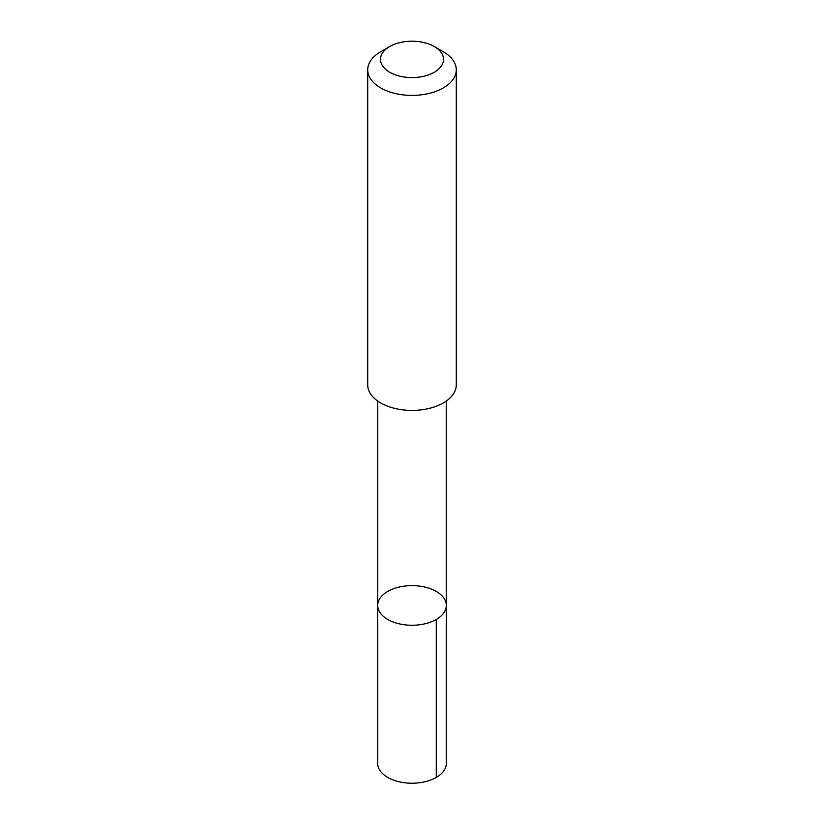 <?xml version="1.0" encoding="UTF-8"?>
<svg xmlns="http://www.w3.org/2000/svg" width="824" height="824" viewBox="0 0 824 824"><rect width="100%" height="100%" fill="white"/><g stroke="black" fill="none" stroke-linecap="round" stroke-linejoin="round"><path stroke-width="1.24" d="M380.554 613.375A34.32 19.817 180 0 1 377.68 605.444A34.32 19.817 180 0 1 412 585.627A34.32 19.817 180 0 1 446.32 605.444A34.32 19.817 180 0 1 419.014 624.839A34.32 19.817 180 0 1 380.554 613.375A34.32 19.817 180 0 1 377.68 605.444L377.68 763.405A34.32 19.817 0 0 0 380.544 771.336A34.32 19.817 0 0 0 419.025 782.8A34.32 19.817 0 0 0 446.32 763.405L446.32 605.444A34.32 19.817 180 0 1 419.014 624.839A34.32 19.817 180 0 1 380.554 613.375M389.721 46.525L380.678 51.747A44.29 25.575 0 0 0 367.71 69.824L367.71 384.849A44.29 25.575 0 0 0 412 410.424A44.29 25.575 0 0 0 456.29 384.849L456.29 69.824A44.29 25.575 0 0 0 452.582 59.586A44.29 25.575 0 0 0 443.322 51.747L434.279 46.525A31.508 18.19 0 0 0 389.721 46.525A31.508 18.19 0 0 0 387.126 70.555A31.508 18.19 0 0 0 428.099 75.025A31.508 18.19 0 0 0 440.871 52.108A31.508 18.19 0 0 0 434.279 46.525M367.71 69.824A44.29 25.575 0 0 0 412 95.399A44.29 25.575 0 0 0 456.29 69.824M436.267 619.452L436.267 777.413M377.691 401.02L377.68 605.444M446.309 401.02L446.32 605.444"/></g></svg>

